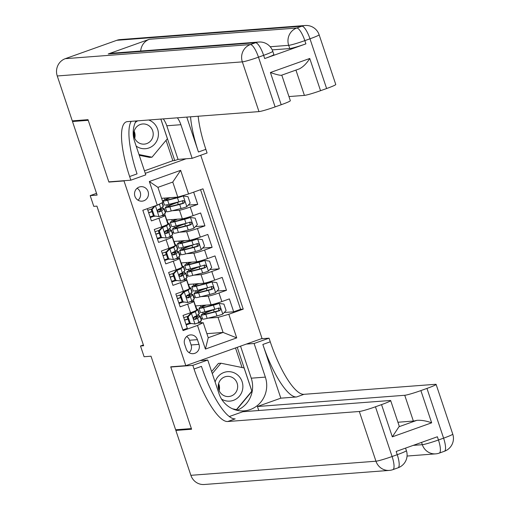 <?xml version="1.0" encoding="UTF-8"?>
<svg xmlns="http://www.w3.org/2000/svg" width="510" height="510" viewBox="0 0 510 510"><rect width="100%" height="100%" fill="white"/><g stroke="black" fill="none" stroke-linecap="round" stroke-linejoin="round"><path stroke-width="0.76" d="M134.908 196.273A7.268 6.981 85.6 0 0 142.048 201.163A7.268 6.981 85.6 0 0 148.091 191.569A7.268 6.981 85.6 0 0 140.945 186.673A7.268 6.981 85.6 0 0 134.908 196.273M138.019 200.194A7.268 6.981 85.6 0 0 137.107 188.241M96.53 193.354L90.187 195.617L97.11 195.088L72.49 121.514L88.23 120.315L108.898 182.076L124.007 180.922L185.819 365.67L262.044 338.481L200.736 155.257M72.49 121.514L74.849 120.672M185.819 365.67L170.71 366.817L191.377 428.578L175.638 429.783L151.017 356.203L144.094 356.732L140.499 345.99L143.648 345.755L96.925 206.116L93.783 206.359L90.187 195.617M147.301 208.686L151.393 220.906L158.91 218.229L161.785 226.822A9.084 0.644 -18.5 0 0 167.879 224.132L165.004 215.539A9.084 0.644 161.5 0 1 158.91 218.229M161.785 226.822L154.269 229.5L158.578 242.39L166.101 239.706L168.976 248.3A9.084 0.644 -18.5 0 0 175.07 245.61L172.195 237.016A9.084 0.644 161.5 0 1 166.101 239.706M168.976 248.3L161.453 250.984L165.769 263.874L173.285 261.19L176.16 269.784A9.084 0.644 -18.5 0 0 182.261 267.093L179.386 258.5A9.084 0.644 161.5 0 1 173.285 261.19M176.16 269.784L168.644 272.467L172.954 285.358L180.476 282.674L183.351 291.267A9.084 0.644 -18.5 0 0 189.446 288.577L186.571 279.984A9.084 0.644 161.5 0 1 180.476 282.674M183.351 291.267L175.829 293.951L180.145 306.835L187.661 304.158A9.084 0.644 -18.5 0 0 193.762 301.467A9.084 0.644 -18.5 0 0 193.386 301.41L190.16 301.652M193.373 299.599L195.483 305.898L211.095 304.712A9.084 0.644 -18.5 0 0 221.85 301.576L229.373 298.898L233.682 311.788L224.241 312.502M200.902 296.673L208.22 296.119A9.084 0.644 -18.5 0 0 218.975 292.989L226.497 290.305L217.05 291.025M226.497 290.305L222.181 277.414L214.665 280.098A9.084 0.644 -18.5 0 1 203.904 283.228L188.292 284.414L186.188 278.116M178.997 256.638L181.107 262.937L196.72 261.745A9.084 0.644 -18.5 0 0 207.474 258.615L214.997 255.931L219.306 268.821L209.865 269.541M171.813 235.155L173.916 241.453L189.529 240.261A9.084 0.644 -18.5 0 0 200.29 237.131L207.806 234.447L212.122 247.337L202.674 248.058M164.622 213.671L166.732 219.969L182.344 218.784A9.084 0.644 -18.5 0 0 193.099 215.647L200.621 212.97L204.931 225.86L195.489 226.574M165.004 215.539A9.084 0.644 161.5 0 0 164.634 215.481L161.409 215.724M155.142 216.202L153.516 216.329M172.195 237.016A9.084 0.644 161.5 0 0 171.819 236.959L168.6 237.207M162.327 237.685L160.707 237.807M179.386 258.5A9.084 0.644 161.5 0 0 179.01 258.442L175.784 258.691M169.518 259.169L167.892 259.29M186.571 279.984A9.084 0.644 161.5 0 0 186.195 279.926L182.975 280.168M176.702 280.647L175.083 280.774M198.989 344.377L197.408 339.654A7.038 6.764 85.6 0 0 190.485 334.911A7.038 6.764 85.6 0 0 184.633 344.212L186.22 348.936A7.038 6.764 85.6 0 0 193.137 353.679A7.038 6.764 85.6 0 0 198.989 344.377L191.123 344.977L189.541 340.253A7.038 6.764 85.6 0 0 186.654 336.53M124.007 180.922L124.791 180.642M145.286 173.33L186.08 158.782M161.606 198.333L177.799 197.096L172.769 182.057L157.934 187.348L162.964 202.387L157.239 205.135L142.819 210.279L183.071 330.582L197.491 325.437L203.216 322.69L197.351 323.136M157.239 205.135L149.334 181.509L180.648 170.334L188.56 193.966L202.98 188.821L243.232 309.124L228.811 314.268L236.716 337.894L205.402 349.069L197.491 325.437M165.144 211.28L166.521 211.172M172.15 210.745L179.469 210.19L182.344 218.784M172.335 232.764L173.706 232.656M179.341 232.228L186.654 231.667L189.529 240.261M179.52 254.241L180.897 254.139M186.526 253.712L193.845 253.151L196.72 261.745M186.711 275.725L188.082 275.623M193.717 275.19L201.029 274.635L203.904 283.228M183.893 302.13L182.268 302.258M193.896 297.209L195.273 297.101M233.682 311.788L240.586 309.321L200.558 189.688M179.469 210.19A9.084 0.644 161.5 0 0 190.224 207.06L197.746 204.376L193.653 192.149M204.931 225.86L197.415 228.537A9.084 0.644 161.5 0 1 186.654 231.667M212.122 247.337L204.599 250.021A9.084 0.644 161.5 0 1 193.845 253.151M219.306 268.821L211.79 271.505A9.084 0.644 161.5 0 1 201.029 274.635M182.854 329.919L187.329 328.319L183.02 315.429L190.536 312.751A9.084 0.644 -18.5 0 0 196.637 310.061L193.762 301.467M191.078 323.614L189.459 323.735M203.216 322.69L208.246 337.728L223.08 332.437L218.05 317.398L228.811 314.268M206.888 333.667L223.08 332.437L236.716 337.894M201.087 318.693L202.457 318.584M208.093 318.157L218.05 317.398M201.15 322.849L200.564 321.083M143.386 344.964L140.499 345.99M199.091 315.996L198.517 314.281M196.86 309.334L195.706 305.885M191.9 294.512L191.326 292.797M189.675 287.85L188.515 284.401M184.716 273.028L184.142 271.314M182.484 266.373L181.33 262.918M177.525 251.551L176.951 249.83M175.3 244.889L174.139 241.434M170.34 230.067L169.766 228.352M168.109 223.405L166.955 219.957M163.149 208.584L162.575 206.869M189.293 323.238L189.478 323.793L186.207 324.959M187.852 318.948L187.062 316.576M240.586 309.321L243.232 309.124M202.438 318.527L201.067 318.635M203.159 313.688L202.674 312.248M200.934 307.026L200.43 305.522M197.746 204.376L188.298 205.096M179.016 303.476L182.287 302.309L182.102 301.754M180.667 297.47L179.877 295.099M195.253 297.049L193.876 297.151M195.974 292.204L195.489 290.764M193.743 285.549L193.239 284.038M188.062 275.566L186.692 275.668M188.783 270.727L188.298 269.286M186.558 264.065L186.054 262.561M174.917 280.277L175.102 280.831L171.832 281.998M173.476 275.986L172.686 273.615M180.878 254.082L179.501 254.19M181.598 249.243L181.114 247.803M179.367 242.581L178.863 241.077M167.726 258.793L167.911 259.348L164.641 260.514M166.292 254.503L165.501 252.131M173.687 232.598L172.316 232.707M174.407 227.76L173.923 226.319M172.182 221.104L171.679 219.593M160.542 237.309L160.726 237.864L157.456 239.031M159.101 233.019L158.31 230.647M166.502 211.121L165.125 211.223M167.223 206.276L166.738 204.835M164.991 199.62L164.488 198.109M188.56 193.966L177.799 197.096M153.351 215.826L153.535 216.38L150.265 217.547M151.916 211.542L151.126 209.17M208.246 337.728L205.402 349.069M149.334 181.509L157.934 187.348M180.648 170.334L172.769 182.057M189.102 352.659A7.038 6.764 85.6 0 0 191.123 344.977M108.898 182.076L109.682 181.796M188.088 316.876L187.272 316.94L190.67 313.318L191.492 313.255L188.088 316.876L190.249 323.321L195.088 323.997A6.018 0.427 -18.5 0 0 198.945 322.365L201.342 320.465A17.372 1.224 -18.5 0 0 201.571 320.14L200.207 316.06A17.372 1.224 -18.5 0 0 193.8 317.201M195.088 323.997L190.249 323.321M189.369 323.212A14.42 1.02 -18.5 0 0 185.984 324.29M190.67 313.318L193.87 311.489M191.492 313.255A6.018 0.427 -18.5 0 0 195.349 311.623L197.746 309.729A17.372 1.224 -18.5 0 0 197.976 309.404A17.372 1.224 -18.5 0 0 196.414 309.404M187.272 316.94L189.427 323.385M197.976 309.404L199.34 313.484A17.372 1.224 161.5 0 1 199.11 313.809L196.713 315.703A6.018 0.427 161.5 0 1 194.323 316.793C193.131 318.208 193.417 319.069 195.19 319.368A6.018 0.427 -18.5 0 0 197.574 318.285L199.971 316.385A17.372 1.224 -18.5 0 0 200.207 316.06M187.935 318.922A17.372 1.224 -18.5 0 0 184.55 320.012M184.614 320.21A14.42 1.02 161.5 0 1 188.005 319.132M193.609 317.545A14.42 1.02 161.5 0 1 197.402 316.997A14.42 1.02 161.5 0 1 197.211 317.265L194.425 319.375M187.827 316.347A14.42 1.02 -18.5 0 0 183.753 317.628M213.582 309.564L212.657 309.901A17.372 1.224 -18.5 0 0 201.246 314.963L202.61 319.043A17.372 1.224 161.5 0 0 207.168 318.387L216.999 315.926A6.018 0.427 161.5 0 0 222.691 314.154L226.096 310.533L223.935 304.087L219.096 303.412A6.018 0.427 161.5 0 1 213.403 305.184L203.573 307.645A17.372 1.224 161.5 0 1 199.021 308.301A17.372 1.224 161.5 0 1 205.345 305.146M219.096 303.412L205.6 306.822A14.42 1.02 161.5 0 1 201.82 307.364A14.42 1.02 161.5 0 1 206.238 305.082M215.622 309.041A7.153 0.504 161.5 0 1 213.518 309.825L214.206 311.884M201.246 314.963A17.372 1.224 -18.5 0 0 205.804 314.307L215.634 311.839A6.018 0.427 -18.5 0 0 219.702 310.628C221.104 309.194 220.817 308.333 218.841 308.046A6.018 0.427 161.5 0 1 214.767 309.264L204.944 311.731A17.372 1.224 161.5 0 1 200.385 312.381L199.021 308.301M218.694 308.059L218.796 310.698L207.831 313.478A14.42 1.02 161.5 0 1 204.045 314.026A14.42 1.02 161.5 0 1 213.518 309.825M219.198 307.976L218.841 308.046M221.557 399.107A14.758 14.178 85.6 0 0 242.639 389.251A14.758 14.178 85.6 0 0 232.082 372.096A14.758 14.178 85.6 0 0 215.124 382.067M218.42 384.514A10.104 9.709 85.6 0 0 228.729 396.538A10.104 9.709 85.6 0 0 237.501 388.41A10.104 9.709 85.6 0 0 227.192 376.386A10.104 9.709 85.6 0 0 218.42 384.514M218.624 383.641A10.104 9.709 -94.4 0 1 219.357 389.793A10.104 9.709 -94.4 0 1 219.16 390.673M211.618 371.58L218.427 363.407L220.945 363.216L244.086 367.939L251.851 391.132L236.468 409.6L232.496 408.79M234.88 409.721L236.468 409.6M212.294 373.6L220.945 363.216M218.401 384.629A14.191 13.636 -94.4 0 1 218.79 389.729M136.164 146.064A14.758 14.178 85.6 0 0 158.183 136.839A14.758 14.178 85.6 0 0 148.684 120.003M133.964 132.103A10.104 9.709 85.6 0 0 144.273 144.126A10.104 9.709 85.6 0 0 153.045 135.998A10.104 9.709 85.6 0 0 142.736 123.975A10.104 9.709 85.6 0 0 133.964 132.103M134.168 131.223A10.104 9.709 -94.4 0 1 134.901 137.381A10.104 9.709 -94.4 0 1 134.704 138.255M160.822 119.079L167.395 138.72L152.012 157.188L149.494 157.38L139.249 155.289M152.012 157.188L138.994 154.53M137.751 120.838A14.758 14.178 85.6 0 0 135.258 122.521M133.945 132.218A14.191 13.636 -94.4 0 1 134.334 137.311M452.746 434.118A13.623 13.623 0 0 1 444.401 451.273A13.623 3.666 -109.6 0 0 443.598 438.154L426.959 388.422A13.623 0.963 -18.5 0 0 436.107 384.387L452.746 434.118A13.623 0.963 161.5 0 1 443.598 438.154L438.453 439.99L437.37 436.764L396.168 451.465L397.245 454.684L392.094 456.52A13.623 0.963 161.5 0 1 375.959 461.219L359.32 411.487A13.623 0.963 -18.5 0 0 375.456 406.789L392.094 456.52A13.623 3.666 70.4 0 1 392.898 469.646A13.623 13.623 0 0 1 389.353 470.398A13.623 13.088 85.6 0 1 375.959 461.219L190.874 475.32L175.854 430.427L191.594 429.229L170.786 367.034L192.818 365.358L194.042 369.01A56.776 15.268 -109.6 0 0 227.747 421.515L359.32 411.487M171.57 366.754L170.786 367.034M199.971 360.621L207.755 360.028L219 393.65A25.551 24.544 85.6 0 0 244.118 410.856A25.551 24.544 85.6 0 0 265.353 377.113L254.107 343.491L269.044 338.168L270.262 341.821A56.776 15.268 -109.6 0 0 303.973 394.326L435.546 384.298A13.623 0.963 -18.5 0 1 436.107 384.387M207.755 360.028L192.818 365.358M390.679 400.586L399.304 426.366A13.623 0.963 161.5 0 1 398.979 426.73L416.919 420.329C421.4 420.055 426.315 420.884 431.664 422.809L392.317 436.847L381.537 404.621A13.623 0.963 -18.5 0 0 390.679 400.586A13.623 0.963 -18.5 0 0 390.118 400.503L242.805 411.729L229.322 416.536M258.774 410.512L257.435 406.508L404.742 395.282A13.623 0.963 -18.5 0 0 420.884 390.59L431.664 422.809M280.819 398.17L262.848 344.467A56.776 15.268 -109.6 0 0 296.559 396.971L280.819 398.17L257.435 406.508M381.537 404.621L375.456 406.789M389.353 470.398L204.274 484.5A13.623 13.088 -94.4 0 1 190.874 475.32M178.213 429.586L175.854 430.427M246.324 344.084L254.107 343.491M261.26 338.761L269.044 338.168M426.959 388.422L420.884 390.59M416.919 420.329A13.623 0.963 161.5 0 1 413.368 421.062L404.742 395.282M397.921 422.242L413.368 421.062M194.042 369.01L201.456 366.365A56.776 15.268 -109.6 0 0 235.161 418.869L227.747 421.515M392.317 436.847L398.979 426.73M240.535 346.15L251.251 378.19A25.551 24.544 -94.4 0 1 236.984 410.314M236.296 410.142L251.959 391.336L237.239 347.329M242.059 367.525L235.505 347.947M264.703 58.554L263.625 55.335A13.623 0.963 -18.5 0 0 272.773 51.3L273.851 54.519A13.623 0.963 161.5 0 1 264.703 58.554L305.904 43.86A13.623 0.963 161.5 0 1 289.769 48.552L288.692 45.333L270.185 46.741M272.212 49.891L289.769 48.552M88.013 119.671L108.828 181.86L130.86 180.183L129.636 176.53A56.776 15.268 70.4 0 1 126.301 121.858A56.776 15.268 70.4 0 1 127.404 121.622L258.978 111.601L242.339 61.869L57.254 75.971L72.28 120.87L88.013 119.671M163.296 118.887A25.551 24.544 -94.4 0 1 166.795 125.772L178.047 159.394L192.149 158.317L180.897 124.701A25.551 24.544 85.6 0 0 177.397 117.816M135.979 120.972A25.551 24.544 85.6 0 0 134.544 141.232L145.796 174.853L130.86 180.183M192.149 158.317L207.085 152.994L205.862 149.341A56.776 15.268 70.4 0 1 198.154 116.235M186.775 117.102L198.447 151.986A56.776 15.268 70.4 0 1 190.542 116.816M309.761 58.471C306.708 63.419 303.227 66.886 299.325 68.882L281.386 75.282C279.48 75.359 275.827 74.434 270.408 72.509L309.761 58.471L320.541 90.697L326.617 88.53L309.978 38.798L304.827 40.634L305.904 43.86M320.541 90.697A13.623 0.963 161.5 0 1 304.406 95.395L295.94 70.106M288.96 96.568L304.406 95.395M140.69 51.038A13.623 13.088 -94.4 0 1 149.43 39.257L296.737 28.031L301.888 26.195A13.623 3.666 -109.6 0 1 309.978 38.798A13.623 0.963 -18.5 0 0 319.126 34.763L335.765 84.494A13.623 0.963 161.5 0 1 326.617 88.53M57.254 75.971A13.623 13.088 -94.4 0 1 65.305 58.669L116.809 40.303A13.623 13.088 -94.4 0 1 120.086 39.601L305.165 25.5A13.623 13.088 85.6 0 0 301.888 26.195L116.809 40.303M149.43 39.257L108.228 53.958A13.623 13.088 -94.4 0 1 111.505 53.257L258.812 42.037A13.623 13.088 85.6 0 0 255.535 42.732L108.228 53.958M178.047 159.394L174.751 160.567L160.867 119.072M144.451 170.844L172.858 160.714L174.751 160.567M281.788 75.155L290.337 100.7A13.623 0.963 161.5 0 1 281.195 104.735L270.408 72.509M65.305 58.669L250.384 44.568L255.535 42.732A13.623 3.666 -109.6 0 1 263.625 55.335L258.474 57.171L275.113 106.902L281.195 104.735M275.113 106.902A13.623 0.963 161.5 0 1 258.978 111.601M129.636 176.53L137.05 173.884A56.776 15.268 70.4 0 1 131.217 121.335M172.858 160.714L166.043 140.339M180.903 295.392L180.087 295.456L183.485 291.835L184.301 291.777L180.903 295.392L183.058 301.837L187.897 302.513A6.018 0.427 -18.5 0 0 191.754 300.881L194.151 298.987A17.372 1.224 -18.5 0 0 194.38 298.662L193.016 294.576A17.372 1.224 -18.5 0 0 186.609 295.717M187.897 302.513L183.058 301.837M182.185 301.729A14.42 1.02 -18.5 0 0 178.793 302.806M183.485 291.835L186.685 290.005M184.301 291.777A6.018 0.427 -18.5 0 0 188.158 290.139L190.555 288.246A17.372 1.224 -18.5 0 0 190.785 287.92A17.372 1.224 -18.5 0 0 189.229 287.92M180.087 295.456L182.242 301.901M190.785 287.92L192.155 292A17.372 1.224 161.5 0 1 191.919 292.326L189.529 294.225A6.018 0.427 161.5 0 1 187.138 295.309C185.94 296.731 186.226 297.585 187.999 297.891A6.018 0.427 -18.5 0 0 190.389 296.801L192.786 294.901A17.372 1.224 -18.5 0 0 193.016 294.576M180.75 297.445A17.372 1.224 -18.5 0 0 177.365 298.528M177.429 298.726A14.42 1.02 161.5 0 1 180.82 297.649M186.424 296.061A14.42 1.02 161.5 0 1 190.217 295.513A14.42 1.02 161.5 0 1 190.026 295.787L187.234 297.897M180.642 294.863A14.42 1.02 -18.5 0 0 176.568 296.151M173.712 273.908L172.896 273.972L176.294 270.357L177.117 270.294L173.712 273.908L175.873 280.353L180.712 281.035A6.018 0.427 -18.5 0 0 184.569 279.403L186.966 277.504A17.372 1.224 -18.5 0 0 187.195 277.179L185.831 273.099A17.372 1.224 -18.5 0 0 179.424 274.233M180.712 281.035L175.873 280.353M174.994 280.251A14.42 1.02 -18.5 0 0 171.609 281.322M176.294 270.357L179.494 268.521M177.117 270.294A6.018 0.427 -18.5 0 0 180.973 268.662L183.37 266.762A17.372 1.224 -18.5 0 0 183.6 266.437A17.372 1.224 -18.5 0 0 182.038 266.437M172.896 273.972L175.051 280.417M183.6 266.437L184.964 270.517A17.372 1.224 161.5 0 1 184.735 270.842L182.338 272.742A6.018 0.427 161.5 0 1 179.947 273.832C178.755 275.247 179.042 276.108 180.814 276.407A6.018 0.427 -18.5 0 0 183.198 275.317L185.595 273.424A17.372 1.224 -18.5 0 0 185.831 273.099M173.559 275.961A17.372 1.224 -18.5 0 0 170.174 277.045M170.238 277.242A14.42 1.02 161.5 0 1 173.63 276.165M179.233 274.578A14.42 1.02 161.5 0 1 183.026 274.036A14.42 1.02 161.5 0 1 182.835 274.303L180.049 276.414M173.451 273.379A14.42 1.02 -18.5 0 0 169.377 274.667M166.528 252.431L165.712 252.488L169.11 248.874L169.926 248.81L166.528 252.431L168.683 258.876L173.521 259.552A6.018 0.427 -18.5 0 0 177.378 257.92L179.775 256.02A17.372 1.224 -18.5 0 0 180.005 255.695L178.64 251.615A17.372 1.224 -18.5 0 0 172.233 252.756M173.521 259.552L168.683 258.876M167.809 258.768A14.42 1.02 -18.5 0 0 164.418 259.845M169.11 248.874L172.31 247.044M169.926 248.81A6.018 0.427 -18.5 0 0 173.782 247.178L176.179 245.278A17.372 1.224 -18.5 0 0 176.409 244.953A17.372 1.224 -18.5 0 0 174.853 244.953M165.712 252.488L167.866 258.933M176.409 244.953L177.78 249.039A17.372 1.224 161.5 0 1 177.544 249.364L175.153 251.258A6.018 0.427 161.5 0 1 172.762 252.348C171.564 253.763 171.851 254.624 173.623 254.923A6.018 0.427 -18.5 0 0 176.014 253.84L178.411 251.94A17.372 1.224 -18.5 0 0 178.64 251.615M166.375 254.477A17.372 1.224 -18.5 0 0 162.99 255.561M163.053 255.759A14.42 1.02 161.5 0 1 166.445 254.688M172.048 253.1A14.42 1.02 161.5 0 1 175.842 252.552A14.42 1.02 161.5 0 1 175.65 252.82L172.858 254.93M166.266 251.902A14.42 1.02 -18.5 0 0 162.193 253.183M159.337 230.947L158.521 231.011L161.919 227.39L162.741 227.326L159.337 230.947L161.498 237.392L166.337 238.068A6.018 0.427 -18.5 0 0 170.193 236.436L172.59 234.536A17.372 1.224 -18.5 0 0 172.82 234.211L171.456 230.131A17.372 1.224 -18.5 0 0 165.049 231.272M166.337 238.068L161.498 237.392M160.618 237.284A14.42 1.02 -18.5 0 0 157.233 238.361M161.919 227.39L165.119 225.56M162.741 227.326A6.018 0.427 -18.5 0 0 166.598 225.694L168.995 223.801A17.372 1.224 -18.5 0 0 169.224 223.476A17.372 1.224 -18.5 0 0 167.662 223.476M158.521 231.011L160.675 237.456M169.224 223.476L170.589 227.556A17.372 1.224 161.5 0 1 170.359 227.881L167.962 229.774A6.018 0.427 161.5 0 1 165.572 230.864C164.379 232.279 164.666 233.14 166.438 233.44A6.018 0.427 -18.5 0 0 168.823 232.356L171.22 230.456A17.372 1.224 -18.5 0 0 171.456 230.131M159.184 232.993A17.372 1.224 -18.5 0 0 155.799 234.084M155.862 234.281A14.42 1.02 161.5 0 1 159.254 233.204M164.858 231.616A14.42 1.02 161.5 0 1 168.651 231.068A14.42 1.02 161.5 0 1 168.459 231.336L165.673 233.446M159.075 230.418A14.42 1.02 -18.5 0 0 155.002 231.699M206.391 288.08L205.466 288.424A17.372 1.224 -18.5 0 0 194.061 293.479L195.426 297.559A17.372 1.224 161.5 0 0 199.984 296.903L209.808 294.442A6.018 0.427 161.5 0 0 215.5 292.67L218.905 289.049L216.75 282.604L211.911 281.928A6.018 0.427 161.5 0 1 206.219 283.7L196.388 286.167A17.372 1.224 161.5 0 1 191.83 286.818A17.372 1.224 161.5 0 1 198.154 283.668M211.911 281.928L198.409 285.339A14.42 1.02 161.5 0 1 194.629 285.88A14.42 1.02 161.5 0 1 199.047 283.598M208.437 287.557A7.153 0.504 161.5 0 1 206.327 288.348L207.015 290.4M194.061 293.479A17.372 1.224 -18.5 0 0 198.613 292.823L208.443 290.362A6.018 0.427 -18.5 0 0 212.517 289.144C213.919 287.71 213.633 286.856 211.65 286.569A6.018 0.427 161.5 0 1 207.583 287.78L197.752 290.247A17.372 1.224 161.5 0 1 193.194 290.904L191.83 286.818M211.51 286.575L211.612 289.215L200.64 292A14.42 1.02 161.5 0 1 196.86 292.542A14.42 1.02 161.5 0 1 206.327 288.348M212.007 286.492L211.65 286.569M199.206 266.596L198.282 266.94A17.372 1.224 -18.5 0 0 186.87 271.996L188.235 276.076A17.372 1.224 161.5 0 0 192.793 275.425L202.623 272.958A6.018 0.427 161.5 0 0 208.316 271.186L211.72 267.572L209.559 261.126L204.72 260.444A6.018 0.427 161.5 0 1 199.027 262.216L189.197 264.684A17.372 1.224 161.5 0 1 184.645 265.34A17.372 1.224 161.5 0 1 190.969 262.185M204.72 260.444L191.224 263.855A14.42 1.02 161.5 0 1 187.444 264.403A14.42 1.02 161.5 0 1 191.862 262.115M201.246 266.073A7.153 0.504 161.5 0 1 199.142 266.864L199.831 268.917M186.87 271.996A17.372 1.224 -18.5 0 0 191.428 271.339L201.259 268.878A6.018 0.427 -18.5 0 0 205.326 267.661C206.728 266.233 206.442 265.372 204.465 265.085A6.018 0.427 161.5 0 1 200.392 266.303L190.568 268.764A17.372 1.224 161.5 0 1 186.01 269.42L184.645 265.34M204.319 265.098L204.421 267.731L193.456 270.517A14.42 1.02 161.5 0 1 189.669 271.059A14.42 1.02 161.5 0 1 199.142 266.864M204.822 265.015L204.465 265.085M192.015 245.119L191.091 245.457A17.372 1.224 -18.5 0 0 179.686 250.512L181.05 254.598A17.372 1.224 161.5 0 0 185.608 253.942L195.432 251.481A6.018 0.427 161.5 0 0 201.125 249.702L204.529 246.088L202.374 239.643L197.536 238.96A6.018 0.427 161.5 0 1 191.843 240.739L182.013 243.2A17.372 1.224 161.5 0 1 177.454 243.856A17.372 1.224 161.5 0 1 183.778 240.701M197.536 238.96L184.034 242.377A14.42 1.02 161.5 0 1 180.253 242.919A14.42 1.02 161.5 0 1 184.671 240.631M194.061 244.59A7.153 0.504 161.5 0 1 191.951 245.38L192.64 247.433M179.686 250.512A17.372 1.224 -18.5 0 0 184.237 249.862L194.068 247.395A6.018 0.427 -18.5 0 0 198.141 246.177C199.544 244.749 199.257 243.888 197.274 243.601A6.018 0.427 161.5 0 1 193.207 244.819L183.377 247.28A17.372 1.224 161.5 0 1 178.819 247.936L177.454 243.856M197.134 243.614L197.236 246.247L186.265 249.033A14.42 1.02 161.5 0 1 182.484 249.575A14.42 1.02 161.5 0 1 191.951 245.38M197.631 243.531L197.274 243.601M184.83 223.635L183.906 223.973A17.372 1.224 -18.5 0 0 172.495 229.035L173.859 233.115A17.372 1.224 161.5 0 0 178.417 232.458L188.247 229.997A6.018 0.427 161.5 0 0 193.94 228.225L197.344 224.604L195.183 218.159L190.345 217.483A6.018 0.427 161.5 0 1 184.652 219.255L174.822 221.716A17.372 1.224 161.5 0 1 170.27 222.373A17.372 1.224 161.5 0 1 176.594 219.217M190.345 217.483L176.849 220.894A14.42 1.02 161.5 0 1 173.069 221.436A14.42 1.02 161.5 0 1 177.486 219.153M186.87 223.112A7.153 0.504 161.5 0 1 184.767 223.896L185.455 225.955M172.495 229.035A17.372 1.224 -18.5 0 0 177.053 228.378L186.883 225.917A6.018 0.427 -18.5 0 0 190.95 224.7C192.353 223.265 192.066 222.405 190.09 222.118A6.018 0.427 161.5 0 1 186.016 223.335L176.192 225.802A17.372 1.224 161.5 0 1 171.634 226.453L170.27 222.373M189.943 222.13L190.045 224.77L179.08 227.549A14.42 1.02 161.5 0 1 175.293 228.097A14.42 1.02 161.5 0 1 184.767 223.896M190.447 222.048L190.09 222.118M155.167 205.874L152.152 209.463L154.307 215.908L159.145 216.591A6.018 0.427 -18.5 0 0 163.002 214.952L165.399 213.059A17.372 1.224 -18.5 0 0 165.629 212.734L164.265 208.647A17.372 1.224 -18.5 0 0 157.858 209.788M159.145 216.591L154.307 215.908M153.433 215.8A14.42 1.02 -18.5 0 0 150.042 216.877M155.55 205.849A6.018 0.427 -18.5 0 0 159.407 204.21L159.783 203.917M152.152 209.463L151.336 209.527L153.491 215.972M151.336 209.527L154.562 206.091M162.282 202.719L163.404 206.072A17.372 1.224 161.5 0 1 163.168 206.397L160.777 208.297A6.018 0.427 161.5 0 1 158.387 209.38C157.188 210.802 157.475 211.656 159.248 211.962A6.018 0.427 -18.5 0 0 161.638 210.872L164.035 208.972A17.372 1.224 -18.5 0 0 164.265 208.647M151.999 211.516A17.372 1.224 -18.5 0 0 148.614 212.6M148.678 212.797A14.42 1.02 161.5 0 1 152.069 211.72M157.673 210.133A14.42 1.02 161.5 0 1 161.466 209.584A14.42 1.02 161.5 0 1 161.275 209.859L158.482 211.969M151.891 208.934A14.42 1.02 -18.5 0 0 147.817 210.222M177.639 202.151L176.715 202.495A17.372 1.224 -18.5 0 0 165.31 207.551L166.674 211.631A17.372 1.224 161.5 0 0 171.233 210.974L181.056 208.513A6.018 0.427 161.5 0 0 186.749 206.741L190.153 203.12L187.999 196.675L183.16 195.999A6.018 0.427 161.5 0 1 177.467 197.772L167.637 200.239A17.372 1.224 161.5 0 1 163.079 200.889A17.372 1.224 161.5 0 1 169.403 197.74M183.16 195.999L169.658 199.41A14.42 1.02 161.5 0 1 165.877 199.952A14.42 1.02 161.5 0 1 170.295 197.67M179.686 201.628A7.153 0.504 161.5 0 1 177.576 202.419L178.264 204.472M165.31 207.551A17.372 1.224 -18.5 0 0 169.862 206.894L179.692 204.433A6.018 0.427 -18.5 0 0 183.766 203.216C185.168 201.781 184.881 200.927 182.899 200.64A6.018 0.427 161.5 0 1 178.831 201.852L169.001 204.319A17.372 1.224 161.5 0 1 164.443 204.975L163.079 200.889M182.758 200.647L182.86 203.286L171.889 206.072A14.42 1.02 161.5 0 1 168.109 206.614A14.42 1.02 161.5 0 1 177.576 202.419M183.256 200.564L182.899 200.64M208.22 296.119L211.095 304.712M218.975 292.989L221.85 301.576M190.224 207.06L193.099 215.647M197.415 228.537L200.29 237.131M204.599 250.021L207.474 258.615M211.79 271.505L214.665 280.098M187.661 304.158L190.536 312.751M189.541 340.253L197.408 339.654M191.409 313.35L194.967 323.984M199.971 316.385L201.342 320.465M197.746 309.729L199.11 313.809M197.574 318.285L198.945 322.365M195.349 311.623L196.713 315.703M222.774 314.058L219.217 303.424M211.771 304.61L211.975 305.222M204.944 311.731L203.573 307.645M207.168 318.387L205.804 314.307M214.767 309.264L213.403 305.184M216.999 315.926L215.634 311.839M218.796 310.698L219.702 310.628M262.848 344.467L270.262 341.821M296.559 396.971L303.973 394.326M413.228 445.377L422.312 444.688L421.553 442.412M406.393 450.649A13.623 0.963 161.5 0 1 397.245 454.684A13.623 3.666 -109.6 0 1 398.049 467.804A13.623 13.623 0 0 0 406.393 450.649L405.546 448.118M422.312 444.688A13.623 13.088 85.6 0 0 435.706 453.862A13.623 13.623 0 0 0 439.25 453.109A13.623 3.666 70.4 0 0 438.453 439.99A13.623 0.963 161.5 0 1 422.312 444.688M251.251 378.19L265.353 377.113M198.447 151.986L205.862 149.341M288.692 45.333A13.623 0.963 -18.5 0 0 304.827 40.634A13.623 3.666 70.4 0 0 296.737 28.031A13.623 13.088 85.6 0 0 288.692 45.333M242.339 61.869A13.623 0.963 -18.5 0 0 258.474 57.171A13.623 3.666 70.4 0 0 250.384 44.568A13.623 13.088 85.6 0 0 242.339 61.869M166.795 125.772L180.897 124.701M184.218 291.867L187.776 302.5M192.786 294.901L194.151 298.987M190.555 288.246L191.919 292.326M190.389 296.801L191.754 300.881M188.158 290.139L189.529 294.225M177.034 270.383L180.591 281.016M185.595 273.424L186.966 277.504M183.37 266.762L184.735 270.842M183.198 275.317L184.569 279.403M180.973 268.662L182.338 272.742M169.843 248.899L173.4 259.533M178.411 251.94L179.775 256.02M176.179 245.278L177.544 249.364M176.014 253.84L177.378 257.92M173.782 247.178L175.153 251.258M162.658 227.422L166.215 238.055M171.22 230.456L172.59 234.536M168.995 223.801L170.359 227.881M168.823 232.356L170.193 236.436M166.598 225.694L167.962 229.774M215.59 292.581L212.032 281.947M204.587 283.126L204.79 283.738M197.752 290.247L196.388 286.167M199.984 296.903L198.613 292.823M207.583 287.78L206.219 283.7M209.808 294.442L208.443 290.362M211.612 289.215L212.517 289.144M208.399 271.097L204.841 260.463M197.395 261.649L197.599 262.261M190.568 268.764L189.197 264.684M192.793 275.425L191.428 271.339M200.392 266.303L199.027 262.216M202.623 272.958L201.259 268.878M204.421 267.731L205.326 267.661M201.214 249.613L197.657 238.98M190.211 240.165L190.415 240.777M183.377 247.28L182.013 243.2M185.608 253.942L184.237 249.862M193.207 244.819L191.843 240.739M195.432 251.481L194.068 247.395M197.236 246.247L198.141 246.177M194.023 228.129L190.466 217.496M183.02 218.682L183.224 219.294M176.192 225.802L174.822 221.716M178.417 232.458L177.053 228.378M186.016 223.335L184.652 219.255M188.247 229.997L186.883 225.917M190.045 224.77L190.95 224.7M155.467 205.938L159.024 216.572M164.035 208.972L165.399 213.059M161.989 202.859L163.168 206.397M161.638 210.872L163.002 214.952M159.407 204.21L160.777 208.297M186.838 206.652L183.281 196.018M175.848 197.249L176.039 197.81M169.001 204.319L167.637 200.239M171.233 210.974L169.862 206.894M178.831 201.852L177.467 197.772M181.056 208.513L179.692 204.433M182.86 203.286L183.766 203.216M216.935 303.922L216.724 303.284M219.153 310.539L218.369 308.206M398.049 467.804L392.898 469.646M407.056 456.048L435.706 453.862M444.401 451.273L439.25 453.109M319.126 34.763A13.623 13.623 0 0 0 305.165 25.5M272.773 51.3A13.623 13.623 0 0 0 258.812 42.037M209.75 282.438L209.534 281.8M211.962 289.055L211.185 286.722M202.559 260.954L202.349 260.317M204.778 267.572L203.994 265.238M195.375 239.477L195.158 238.839M197.587 246.094L196.809 243.754M188.184 217.993L187.973 217.356M190.402 224.61L189.618 222.277M183.211 203.127L182.433 200.793"/></g></svg>
